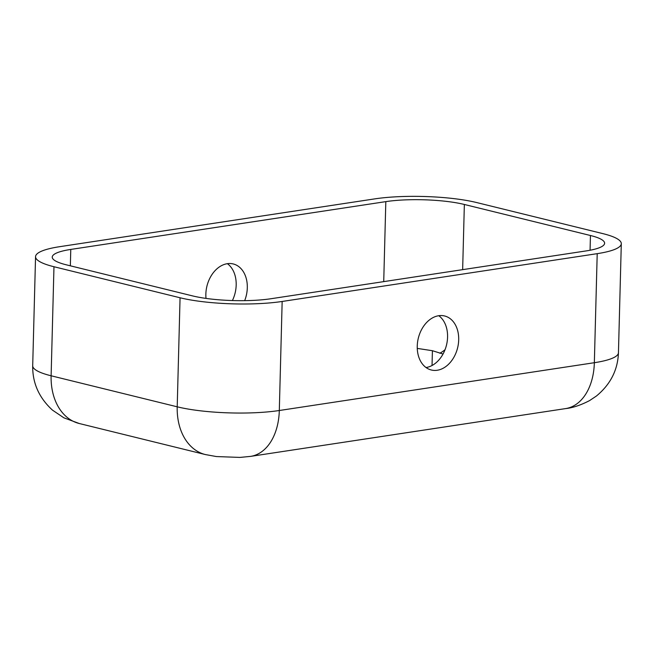 <?xml version="1.0" encoding="UTF-8"?>
<svg xmlns="http://www.w3.org/2000/svg" width="654" height="654" viewBox="0 0 654 654"><rect width="100%" height="100%" fill="white"/><g stroke="black" fill="none" stroke-linecap="round" stroke-linejoin="round"><path stroke-width="0.98" d="M271.034 298.723A55.639 10.995 -178.5 0 1 192.497 295.886L66.406 264.845A55.639 10.995 -178.5 0 1 52.238 257.096A55.639 10.995 -178.5 0 1 70.779 249.427L385.819 201.628A55.639 10.995 -178.5 0 1 464.356 204.473L590.448 235.505A55.639 10.995 -178.5 0 1 604.615 243.255A55.639 10.995 -178.5 0 1 586.082 250.923L271.034 298.723M417.252 348.402L432.417 350.716L443.036 354.027M374.693 198.89A72.332 14.29 -178.5 0 1 476.791 202.585L602.882 233.625A72.332 14.29 -178.5 0 1 621.3 243.689A72.332 14.29 -178.5 0 1 597.208 253.662L282.16 301.461A72.332 14.29 -178.5 0 1 180.063 297.766L53.971 266.734A72.332 14.29 -178.5 0 1 35.553 256.662A72.332 14.29 -178.5 0 1 59.653 246.689L374.693 198.89M250.564 456.386L565.612 408.595C572.659 407.867 580.629 405.21 589.516 400.624L596.407 396.03C610.468 384.421 617.809 369.992 618.447 352.735A72.332 14.29 -178.5 0 1 594.347 362.708L279.307 410.508A55.639 36.575 -98.6 0 1 250.564 456.386L239.961 457.416L216.4 456.557L205.356 454.555A55.639 40.458 -76.2 0 1 177.209 406.813L51.118 375.78A72.332 14.29 -178.5 0 1 32.7 365.709L35.553 256.662M426.032 367.532A27.82 20.233 103.8 0 0 426.13 367.515A27.82 20.233 103.8 0 0 446.502 345.026A27.82 20.233 103.8 0 0 438.785 315.71M437.256 370.254A27.82 20.233 -76.2 0 1 431.321 370.001A27.82 20.233 -76.2 0 1 418.323 338.159A27.82 20.233 -76.2 0 1 444.622 315.98A27.82 20.233 -76.2 0 1 458.372 343.849A27.82 20.233 -76.2 0 1 437.256 370.254M227.396 263.685A27.82 20.233 -76.2 0 1 232.399 300.546M206.01 298.396A27.82 20.233 -76.2 0 1 233.233 263.946A27.82 20.233 -76.2 0 1 244.678 300.652M32.7 365.709C32.43 382.999 39.027 397.812 52.483 410.132L63.904 417.832L79.273 423.514A55.639 40.458 -76.2 0 1 51.118 375.78L53.971 266.734M565.612 408.595A55.639 36.575 -98.6 0 0 594.347 362.708L597.208 253.662M432.417 350.716L432.032 365.504M439.815 353.242A38.946 28.326 103.8 0 0 445.031 349.718M282.16 301.461L279.307 410.508A72.332 14.29 -178.5 0 1 177.209 406.813L180.063 297.766M462.648 269.652L464.356 204.473M590.063 250.245L590.448 235.505M70.346 265.81L70.779 249.427M383.726 281.629L385.819 201.628M79.273 423.514L205.356 454.555M618.447 352.735L621.3 243.689"/></g></svg>
